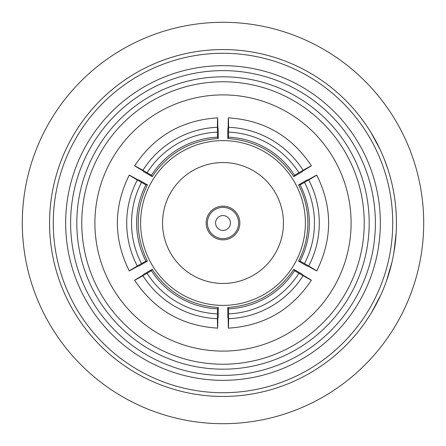 <?xml version="1.0" encoding="UTF-8"?>
<svg xmlns="http://www.w3.org/2000/svg" width="446" height="446" viewBox="0 0 446 446"><rect width="100%" height="100%" fill="white"/><g stroke="black" fill="none" stroke-linecap="round" stroke-linejoin="round"><path stroke-width="0.67" d="M230.431 223A7.431 7.431 0 0 0 223 215.569A7.431 7.431 0 0 0 215.569 223A7.431 7.431 0 0 0 223 230.431A7.431 7.431 0 0 0 230.431 223M238.616 223A15.616 15.616 0 0 0 223 207.384A15.616 15.616 0 0 0 207.384 223A15.616 15.616 0 0 0 223 238.616A15.616 15.616 0 0 0 238.616 223M239.848 223A16.848 16.848 0 0 0 223 206.152A16.848 16.848 0 0 0 206.152 223A16.848 16.848 0 0 0 223 239.848A16.848 16.848 0 0 0 239.848 223M140.613 223A82.387 82.387 0 0 1 223 140.613A82.387 82.387 0 0 1 305.387 223A82.387 82.387 0 0 1 223 305.387A82.387 82.387 0 0 1 140.613 223M283.455 223A60.455 60.455 0 0 1 223 283.455A60.455 60.455 0 0 1 162.545 223A60.455 60.455 0 0 1 223 162.545A60.455 60.455 0 0 1 283.455 223M304.501 182.403L316.744 175.088C332.571 207.028 332.571 238.972 316.744 270.912L308.688 266.017A92.545 92.517 90 0 0 308.688 179.983C319.553 173.544 319.269 173.544 307.824 179.983L307.054 179.983L298.569 184.884C304.718 196.842 307.824 209.548 307.874 223C307.824 236.452 304.718 249.158 298.569 261.116L307.054 266.017L307.824 266.017C319.269 272.456 319.553 272.456 308.688 266.017L300.086 261.116A82.755 82.733 90 0 0 300.086 184.884L304.501 182.403A87.711 87.684 -90 0 1 304.501 263.597M298.569 184.884L300.086 184.884M375.381 223A152.381 152.381 0 0 0 223 70.619A152.381 152.381 0 0 0 70.619 223A152.381 152.381 0 0 0 223 375.381A152.381 152.381 0 0 0 375.381 223M65.662 223A157.338 157.338 0 0 1 223 65.662A157.338 157.338 0 0 1 380.338 223A157.338 157.338 0 0 1 223 380.338A157.338 157.338 0 0 1 65.662 223M369.188 223A146.188 146.188 0 0 1 223 369.188A146.188 146.188 0 0 1 76.812 223A146.188 146.188 0 0 1 223 76.812A146.188 146.188 0 0 1 369.188 223M81.769 223A141.231 141.231 0 0 0 223 364.231A141.231 141.231 0 0 0 364.231 223A141.231 141.231 0 0 0 223 81.769A141.231 141.231 0 0 0 81.769 223M94.898 223A128.102 128.102 0 0 0 223 351.102A128.102 128.102 0 0 0 351.102 223A128.102 128.102 0 0 0 223 94.898A128.102 128.102 0 0 0 94.898 223M396.444 222.426L396.388 227.382M423.7 223A200.7 200.7 0 0 0 223 22.3A200.7 200.7 0 0 0 22.3 223A200.7 200.7 0 0 0 223 423.7A200.7 200.7 0 0 0 423.7 223M361.132 118.112L365.608 124.283M370.213 131.291L371.061 132.657M373.776 137.268L374.423 138.416M374.69 138.901L375.248 139.916M375.27 139.955L375.867 141.059M375.956 141.22L378.76 146.695M371.016 132.585L380.198 149.711M383.415 157.042L383.761 157.901M384.179 158.938L388.126 169.926M393.099 189.104L394.058 194.339M394.13 194.746L394.426 196.608A173.444 173.444 0 0 1 394.81 199.25M396.355 217.475L396.433 220.904M395.886 209.102L396.126 212.525M396.444 223A173.444 173.444 0 0 0 223 49.556A173.444 173.444 0 0 0 49.556 223A173.444 173.444 0 0 0 223 396.444A173.444 173.444 0 0 0 396.444 223L396.416 219.95M396.371 217.871L396.221 214.231M396.254 214.894L396.304 216.059M396.321 216.449L396.366 217.771M396.422 220.33L396.438 221.517M392.725 223A169.725 169.725 0 0 0 223 53.275A169.725 169.725 0 0 0 53.275 223A169.725 169.725 0 0 0 223 392.725A169.725 169.725 0 0 0 392.725 223M381.308 293.864L380.644 295.33M378.336 300.158L377.745 301.334M377.494 301.825L376.965 302.856M376.942 302.901L376.363 304.01M376.279 304.172L373.302 309.557M380.678 295.252L371.607 312.434M392.313 260.626L391.956 262.198M390.668 267.388L390.328 268.665M390.178 269.194L389.865 270.309M389.854 270.354L389.509 271.564M389.458 271.737L387.624 277.607M391.978 262.114L386.543 280.768M396.171 232.717L393.935 252.403M395.808 237.852L395.691 239.151M395.485 241.214L395.346 242.507M394.905 246.041L394.309 250.128M395.942 236.168L395.468 241.392M395.429 241.749L395.39 242.083M395.167 244.023L393.461 255.028M395.736 207.329L395.953 209.966M151.445 270.7A82.755 82.733 -150 0 0 217.47 308.816L217.408 313.884A87.711 87.684 30 0 1 147.091 273.286L151.445 270.7L152.203 269.384L143.718 274.284L143.333 274.953C132.033 281.638 131.893 281.889 142.904 275.7L147.091 273.286M142.904 275.7A92.545 92.517 -150 0 0 217.408 318.717L217.62 328.139C182.046 325.875 154.383 309.909 134.636 280.227L142.904 275.7M217.408 313.884L217.408 318.717C217.553 331.35 217.698 331.099 217.843 317.97L218.228 317.301L218.228 307.506L217.47 308.816M217.47 137.184A82.755 82.733 -30 0 0 151.445 175.3L147.091 172.714A87.711 87.684 150 0 1 217.408 132.116L217.47 137.184L218.228 138.494L218.228 128.699L217.843 128.03C217.698 114.901 217.553 114.65 217.408 127.283L217.408 132.116M217.408 127.283A92.545 92.517 -30 0 0 142.904 170.3L134.636 165.773C154.383 136.091 182.046 120.125 217.62 117.861L217.408 127.283M147.091 172.714L142.904 170.3C131.888 164.111 132.033 164.357 143.333 171.047L143.718 171.716L152.203 176.616L151.445 175.3M294.555 175.3A82.755 82.733 30 0 0 228.53 137.184L228.592 132.116A87.711 87.684 -150 0 1 298.909 172.714L294.555 175.3L293.797 176.616L302.282 171.716L302.667 171.047C313.967 164.362 314.107 164.111 303.096 170.3L298.909 172.714M303.096 170.3A92.545 92.517 30 0 0 228.592 127.283L228.38 117.861C263.954 120.125 291.617 136.091 311.364 165.773L303.096 170.3M228.592 132.116L228.592 127.283C228.447 114.65 228.302 114.901 228.157 128.03L227.772 128.699L227.772 138.494L228.53 137.184M228.53 308.816A82.755 82.733 150 0 0 294.555 270.7L298.909 273.286A87.711 87.684 -30 0 1 228.592 313.884L228.53 308.816L227.772 307.506L227.772 317.301L228.157 317.97C228.302 331.099 228.447 331.35 228.592 318.717L228.592 313.884M228.592 318.717A92.545 92.517 150 0 0 303.096 275.7L311.364 280.227C291.617 309.909 263.954 325.875 228.38 328.139L228.592 318.717M298.909 273.286L303.096 275.7C314.112 281.889 313.967 281.643 302.667 274.953L302.282 274.284L293.797 269.384L294.555 270.7M145.914 184.884A82.755 82.733 -90 0 0 145.914 261.116L141.499 263.597A87.711 87.684 90 0 1 141.499 182.403L145.914 184.884L147.431 184.884L138.946 179.983L138.176 179.983C126.731 173.544 126.447 173.544 137.312 179.983L141.499 182.403M137.312 179.983A92.545 92.517 -90 0 0 137.312 266.017L129.256 270.912C113.429 238.972 113.429 207.028 129.256 175.088L137.312 179.983M141.499 263.597L137.312 266.017C126.447 272.456 126.731 272.456 138.176 266.017L138.946 266.017L147.431 261.116L145.914 261.116M218.228 307.506C190.068 305.449 168.058 292.743 152.203 269.384M298.569 261.116L300.086 261.116M152.203 176.616C168.058 153.257 190.068 140.551 218.228 138.494M227.772 138.494C255.932 140.551 277.942 153.257 293.797 176.616M293.797 269.384C277.942 292.743 255.932 305.449 227.772 307.506M147.431 261.116C135.127 235.705 135.127 210.295 147.431 184.884"/></g></svg>
